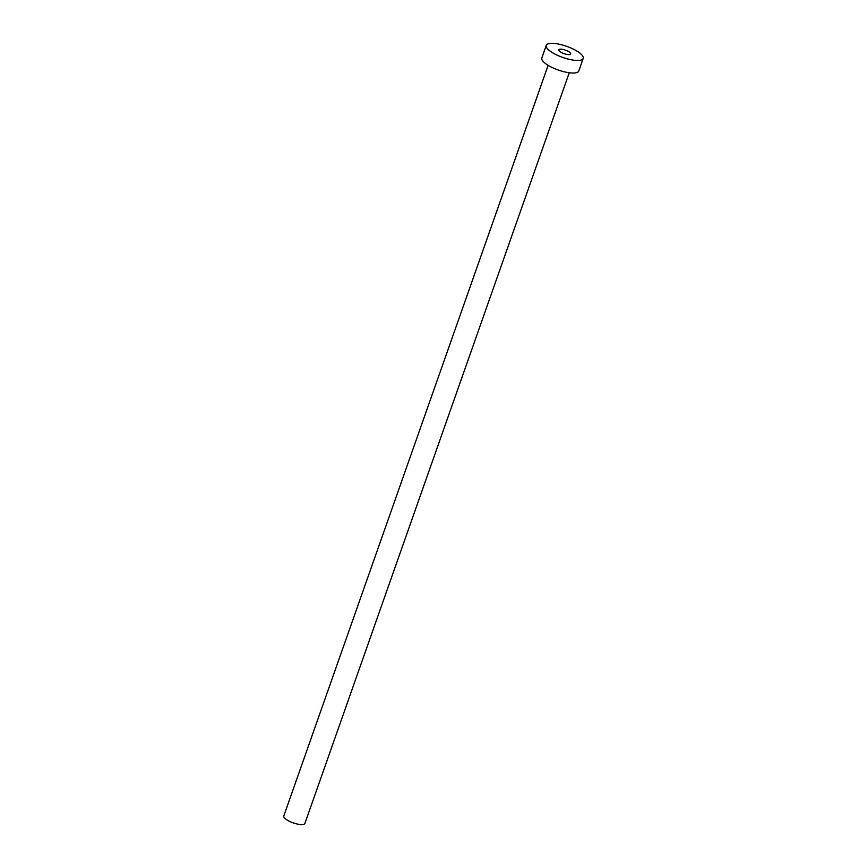 <?xml version="1.0" encoding="UTF-8"?>
<svg xmlns="http://www.w3.org/2000/svg" width="867" height="867" viewBox="0 0 867 867"><rect width="100%" height="100%" fill="white"/><g stroke="black" fill="none" stroke-linecap="round" stroke-linejoin="round"><path stroke-width="1.3" d="M559.15 50.839A6.297 1.897 19.4 0 0 565.49 54.122A6.297 1.897 19.4 0 0 570.67 53.992A6.297 1.897 19.4 0 0 570.323 52.963A6.297 1.897 19.4 0 0 563.973 49.679A6.297 1.897 19.4 0 0 558.792 49.809A6.297 1.897 19.4 0 0 559.15 50.839M569.251 72.763L304.902 823.422A11.195 3.37 -160.6 0 1 295.701 823.65A11.195 3.37 -160.6 0 1 284.409 817.809A11.195 3.37 -160.6 0 1 283.791 815.988L548.139 65.328M583.209 58.403L578.777 70.996A19.594 5.896 -160.6 0 1 562.661 71.397A19.594 5.896 -160.6 0 1 542.915 61.167A19.594 5.896 -160.6 0 1 541.821 57.981L546.253 45.398A19.594 5.896 -160.6 0 1 562.369 44.986A19.594 5.896 -160.6 0 1 582.115 55.217A19.594 5.896 -160.6 0 1 583.209 58.403A19.594 5.896 -160.6 0 1 567.094 58.804A19.594 5.896 -160.6 0 1 547.348 48.585A19.594 5.896 -160.6 0 1 546.253 45.398"/></g></svg>
